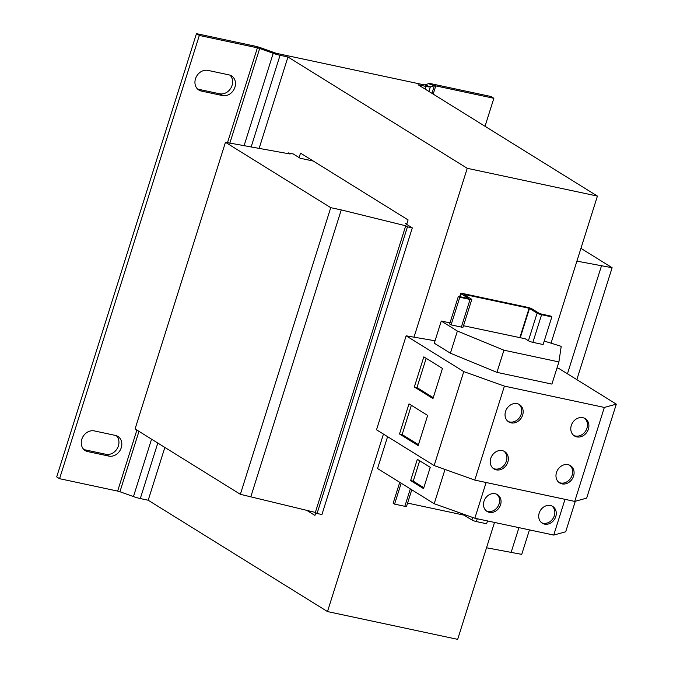 <?xml version="1.0" encoding="UTF-8"?>
<svg xmlns="http://www.w3.org/2000/svg" width="673" height="673" viewBox="0 0 673 673"><rect width="100%" height="100%" fill="white"/><g stroke="black" fill="none" stroke-linecap="round" stroke-linejoin="round"><path stroke-width="1.01" d="M490.743 458.414A10.196 8.589 121.8 0 0 493.906 468.904A10.196 8.589 121.8 0 0 507.837 462.065A10.196 8.589 121.8 0 0 504.666 451.575A10.196 8.589 121.8 0 0 490.743 458.414M493.216 468.416A10.196 8.589 121.8 0 0 506.399 461.173A10.196 8.589 121.8 0 0 503.926 451.171M556.487 472.446A10.196 8.589 121.8 0 0 559.65 482.928A10.196 8.589 121.8 0 0 573.573 476.097A10.196 8.589 121.8 0 0 570.41 465.607A10.196 8.589 121.8 0 0 556.487 472.446M558.96 482.44A10.196 8.589 121.8 0 0 572.143 475.205A10.196 8.589 121.8 0 0 569.669 465.203M539.208 513.045A9.885 8.328 121.8 0 0 542.278 523.207A9.885 8.328 121.8 0 0 555.772 516.586A9.885 8.328 121.8 0 0 552.701 506.424A9.885 8.328 121.8 0 0 539.208 513.045M541.588 522.719A9.885 8.328 121.8 0 0 554.342 515.695A9.885 8.328 121.8 0 0 551.961 506.02M483.988 501.259A9.885 8.328 121.8 0 0 487.059 511.43A9.885 8.328 121.8 0 0 500.552 504.8A9.885 8.328 121.8 0 0 497.482 494.638A9.885 8.328 121.8 0 0 483.988 501.259M486.36 510.933A9.885 8.328 121.8 0 0 499.114 503.909A9.885 8.328 121.8 0 0 496.733 494.234M571.301 425.462A10.196 8.589 121.8 0 0 574.464 435.944A10.196 8.589 121.8 0 0 588.387 429.105A10.196 8.589 121.8 0 0 585.224 418.623A10.196 8.589 121.8 0 0 571.301 425.462M573.775 435.456A10.196 8.589 121.8 0 0 586.957 428.221A10.196 8.589 121.8 0 0 584.484 418.219M505.558 411.43A10.196 8.589 121.8 0 0 508.721 421.912A10.196 8.589 121.8 0 0 522.652 415.081A10.196 8.589 121.8 0 0 519.48 404.591A10.196 8.589 121.8 0 0 505.558 411.43M508.031 421.424A10.196 8.589 121.8 0 0 521.213 414.189A10.196 8.589 121.8 0 0 518.74 404.187M435.044 340.79L406.147 335.81L376.518 429.778L434.144 465.565L474.785 480.085L574.717 501.41L586.671 498.113L616.3 404.145L558.674 368.358L557 367.946M406.147 335.81L463.773 371.597L434.144 465.565M418.16 445.568L399.51 433.984L409.016 403.842L427.658 415.426L418.16 445.568M432.975 398.576L414.324 387L423.83 356.858L442.472 368.434L432.975 398.576M306.636 510.277L314.922 515.425L315.788 512.7M551.044 343.171L597.422 196.087L418.135 84.756L426.043 86.447A9.414 1.472 17.5 0 0 430.358 86.851L428.911 91.452M494.52 522.433L457.665 639.35L327.49 611.572L148.203 500.241L164.851 447.427M597.422 196.087L467.247 168.309L287.96 56.978L280.052 55.287L251.079 147.177M406.685 224.395L408.099 219.92L300.528 153.124L299.115 157.6M576.912 261.141L612.119 267.719L580.942 248.362M612.119 267.719L576.828 379.639M529.458 529.887L521.735 554.367L486.529 547.78M313.281 161.04L300.141 158.239L293.26 153.966L288.397 152.922L288.162 153.654M288.397 152.922L290.113 153.991L225.463 142.297L135.08 428.937L240.362 494.31L315.343 512.422L317.067 513.491L321.93 514.525L412.305 227.886L405.424 223.613L406.837 223.916M225.463 142.297L330.737 207.671L240.362 494.31M330.737 207.671L341.261 209.917L250.878 496.556M341.261 209.917L405.718 225.783L315.343 512.422M405.718 225.783L407.443 226.851L317.067 513.491M407.443 226.851L412.305 227.886M601.595 265.482L567.44 373.809M518.933 527.649L511.219 552.121M259.08 148.573L287.96 56.978M157.793 443.044L140.295 498.55L148.203 500.241M485.023 126.297L493.856 98.292L490.987 96.508L432.907 84.108A9.414 1.472 -162.5 0 0 428.592 83.704L424.613 84.798A3.138 0.488 17.5 0 1 423.174 84.663L277.183 53.512A3.138 0.488 17.5 0 1 274.904 52.847L261.376 48.019L259.685 48.481L229.813 143.231M428.592 83.704L434.337 85.757L430.358 86.851L424.613 84.798M431.948 93.337L434.337 85.757A3.138 0.488 -162.5 0 1 435.776 85.892L433.185 94.111M493.856 98.292L435.776 85.892M274.904 52.847L273.213 53.318A9.414 1.472 17.5 0 0 280.052 55.287M140.295 498.55A9.414 1.472 -162.5 0 1 133.456 496.573L119.929 491.744A3.138 0.488 17.5 0 0 117.649 491.088L59.569 478.688L199.326 35.433L196.457 33.65L56.7 476.913L59.569 478.688M244.005 145.948L273.213 53.318L259.685 48.481A3.138 0.488 -162.5 0 0 257.406 47.825L199.326 35.433M196.457 33.65L254.537 46.042A9.414 1.472 -162.5 0 1 261.376 48.019M83.889 449.53A10.978 9.254 121.8 0 0 84.891 449.808L105.93 454.3A10.978 9.254 121.8 0 0 117.363 448.311A10.978 9.254 121.8 0 0 116.32 435.675M197.568 89.013A10.978 9.254 121.8 0 0 198.56 89.29L219.6 93.783A10.978 9.254 121.8 0 0 231.032 87.793A10.978 9.254 121.8 0 0 229.989 75.157M108.799 456.084L87.759 451.591A10.978 9.254 121.8 0 1 85.227 450.574A10.978 9.254 121.8 0 1 82.392 437.786A10.978 9.254 121.8 0 1 94.279 430.905L115.319 435.397A10.978 9.254 121.8 0 1 117.851 436.407A10.978 9.254 121.8 0 1 120.686 449.202A10.978 9.254 121.8 0 1 108.799 456.084L105.93 454.3M222.469 95.566L201.429 91.074A10.978 9.254 121.8 0 1 198.897 90.056A10.978 9.254 121.8 0 1 196.07 77.269A10.978 9.254 121.8 0 1 207.957 70.387L228.988 74.88A10.978 9.254 121.8 0 1 231.52 75.889A10.978 9.254 121.8 0 1 234.355 88.685A10.978 9.254 121.8 0 1 222.469 95.566L219.6 93.783M551.843 316.907L541.588 314.712L532.873 342.347L543.128 344.534L551.843 316.907L550.413 316.016L539.746 313.677L532.141 308.957A3.449 0.538 17.5 0 0 527.674 307.359L462.46 293.445A3.449 0.538 17.5 0 0 460.744 293.386A3.449 0.538 17.5 0 0 461.14 293.807L468.778 298.568L458.372 296.372L449.657 323.999L451.095 324.891L459.802 297.264L458.372 296.372M327.49 611.572L383.45 434.085M414.013 337.148L467.247 168.309M463.773 371.597L504.414 386.117L474.785 480.085M504.414 386.117L604.346 407.443L574.717 501.41M483.988 482.045L565.513 499.45M399.745 482.314L393.15 503.227L394.58 504.119L401.175 483.206M411.775 489.793L406.551 506.365A3.449 0.538 -162.5 0 1 404.835 506.306L394.58 504.119M487.513 520.936L486.621 523.762L476.366 521.567A3.449 0.538 -162.5 0 1 471.899 519.977L463.89 515.106L407.586 503.093M387.598 436.659L377.545 468.534L434.203 503.715L474.844 518.235L553.736 535.069L565.69 531.779L575.314 501.242M410.623 480.589L423.527 488.606L430.24 467.331L417.327 459.314L410.623 480.589L413.247 481.153L423.813 487.715M445.013 469.443L434.203 503.715M486.024 482.777L474.844 518.235M564.916 499.61L553.736 535.069M541.588 314.712A3.449 0.538 -162.5 0 1 537.113 313.122L529.113 308.251L463.89 294.337L471.378 299.09A3.449 0.538 -162.5 0 1 471.773 299.51A3.449 0.538 -162.5 0 1 470.057 299.451L459.802 297.264M471.773 299.51L463.058 327.137A3.449 0.538 -162.5 0 1 461.35 327.078L451.095 324.891M532.873 342.347A3.449 0.538 -162.5 0 1 528.406 340.748L525.218 338.763L463.504 325.732M450.01 322.889L441.269 321.038L434.278 343.205L450.397 353.216L496.935 372.354L551.91 384.09L558.901 361.931L561.215 346.334L544.23 341.051M441.269 321.038L457.388 331.049L450.397 353.216M457.388 331.049L503.926 350.196L496.935 372.354M503.926 350.196L558.901 361.931M604.346 407.443L616.3 404.145M433.252 397.684L416.957 387.564L414.324 387M416.957 387.564L426.177 358.314M419.674 460.769L413.247 481.153M418.438 444.668L402.143 434.548L399.51 433.984M402.143 434.548L411.363 405.306M426.043 86.447L425.193 89.139M151.56 439.166L133.456 496.573M138.966 431.351L119.929 491.744M257.406 47.825L227.482 142.726M136.888 430.064L117.649 491.088M461.14 293.807L460.214 296.759M410.328 488.892L404.835 506.306M472.69 517.461L471.899 519.977M477.258 518.748L476.366 521.567M464.109 514.399L463.89 515.106M464.513 514.542L464.294 515.249M470.057 299.451L461.35 327.078M529.113 308.251L519.842 337.636M529.516 308.394L520.271 337.72M537.113 313.122L528.406 340.748M198.56 89.29L201.429 91.074M84.891 449.808L87.759 451.591M460.744 293.386L459.709 296.658"/></g></svg>

